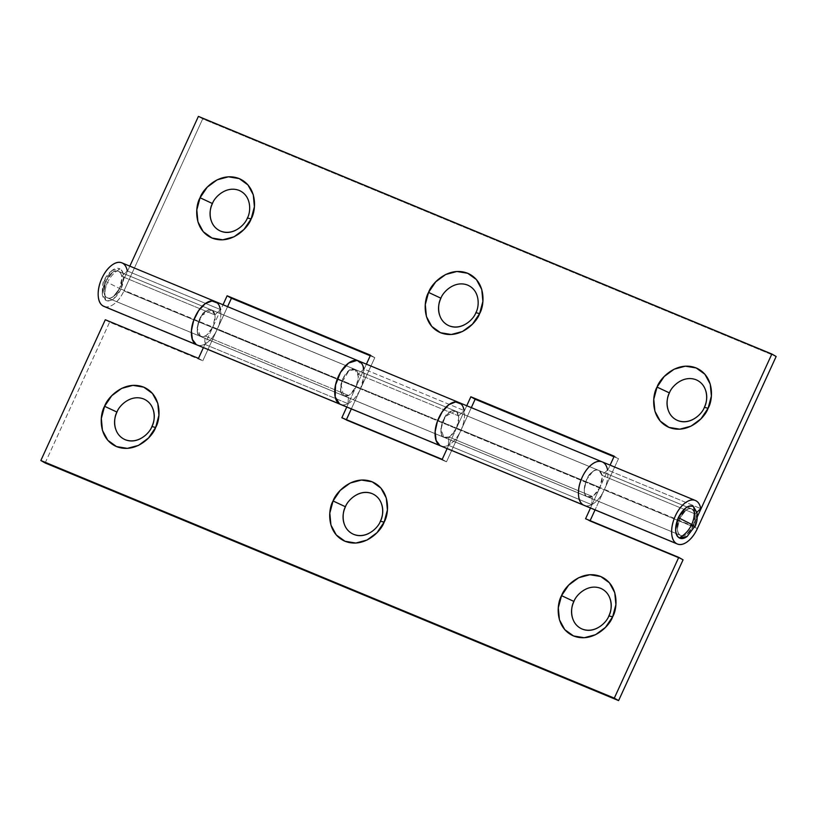 <?xml version="1.0" encoding="UTF-8"?>
<svg xmlns="http://www.w3.org/2000/svg" width="817" height="817" viewBox="0 0 817 817"><rect width="100%" height="100%" fill="white"/><g stroke="black" fill="none" stroke-linecap="round" stroke-linejoin="round"><path stroke-width="0.61" stroke-dasharray="4.08 3.06" d="M107.66 297.98A14.359 7.69 112.5 0 0 119.925 287.778A14.359 7.69 112.5 0 0 118.874 271.581C117.015 270.519 114.85 270.887 112.378 272.684L106.19 280.772L103.933 291.118C104.086 294.416 105.087 296.591 106.935 297.654L200.594 336.492L197.152 327.791L201.533 315.566L211.593 309.97L214.861 314.913L121.672 276.299A14.359 7.69 112.5 0 0 118.874 271.581C109.774 266.036 98.469 293.528 106.935 297.654C111.357 299.134 115.585 296.081 119.609 288.483L212.798 327.096C208.774 334.694 204.546 337.758 200.124 336.267L587.209 496.665C591.631 498.156 595.859 495.092 599.882 487.494L693.071 526.107C689.037 533.705 684.82 536.769 680.398 535.278C671.931 531.162 683.237 503.66 692.326 509.205L695.134 513.924L601.945 475.31L607.562 469.989L700.741 508.603L607.562 469.989A23.55 12.623 112.5 0 0 602.956 462.248A23.55 12.623 -67.5 0 1 604.202 489.894L618.51 458.643L613.955 456.754L618.51 458.643L614.21 456.192L618.51 458.643L604.202 489.894L697.391 528.517L604.192 489.924C601.486 495.827 598.105 500.259 594.041 503.201C589.986 506.142 586.432 506.744 583.389 505.008C585.758 506.366 588.526 506.244 591.692 504.651A23.55 12.623 -67.5 0 1 584.165 505.386L583.951 505.294M127.289 270.968L220.478 309.592L127.289 270.968L121.672 276.299A14.359 7.69 -67.5 0 0 118.874 271.581L692.326 509.205L118.874 271.581C120.722 272.643 121.723 274.818 121.876 278.117L119.619 288.462L113.43 296.551C110.959 298.348 108.794 298.716 106.935 297.654C105.087 296.591 104.086 294.416 103.933 291.118L106.19 280.772L112.378 272.684C114.85 270.887 117.015 270.519 118.874 271.581L691.856 508.981L695.134 513.924L696.891 512.259L695.134 513.924L601.945 475.31L599.147 470.592C590.048 465.047 578.742 492.549 587.209 496.665L680.398 535.278C682.246 536.34 684.411 535.972 686.883 534.185L693.071 526.107L697.228 517.028L693.071 526.107L695.328 515.741C695.185 512.443 694.184 510.268 692.326 509.205C690.477 508.154 688.312 508.511 685.831 510.308L679.642 518.407L677.395 528.742C677.538 532.041 678.539 534.216 680.398 535.278L106.935 297.654C108.794 298.705 110.949 298.348 113.43 296.551L119.609 288.483L212.798 327.096L223.021 304.761L212.798 327.096L206.609 335.174C204.138 336.961 201.973 337.329 200.124 336.267L197.724 333.101L197.152 327.791L198.521 321.49L201.533 315.566L205.547 311.308L209.673 309.653L213.023 310.94L214.861 314.913L121.672 276.299L127.289 270.968A23.55 12.623 112.5 0 0 122.693 263.237L122.131 262.951M355.426 369.601C353.567 368.538 351.402 368.906 348.92 370.704L342.742 378.802L340.485 389.137C340.628 392.436 341.629 394.611 343.487 395.673L340.965 384.082L348.92 370.714L355.426 369.601A14.359 7.69 -67.5 0 1 358.224 374.319A14.359 7.69 112.5 0 0 355.426 369.601C346.326 364.055 335.021 391.557 343.487 395.673L444.315 437.483L343.487 395.673C347.909 397.164 352.137 394.1 356.161 386.502L456.519 428.088C452.495 435.686 448.267 438.749 443.845 437.258L440.863 428.782L445.255 416.558L455.304 410.961L458.582 415.904L358.224 374.319L363.841 368.998L464.199 410.583L363.841 368.998A23.55 12.623 112.5 0 0 359.245 361.257L358.683 360.971M607.562 469.989L601.945 475.31A14.359 7.69 112.5 0 0 599.147 470.592C602.844 474.759 603.099 480.376 599.903 487.443L590.487 508.011L599.903 487.443L456.54 428.037C459.726 420.969 459.481 415.353 455.774 411.186L354.956 369.376L358.438 376.535L356.181 386.451L212.818 327.045L215.065 316.72C214.912 313.432 213.911 311.257 212.063 310.194C209.816 309.265 207.651 309.633 205.557 311.308C198.562 314.249 193.925 335.573 200.124 336.267L343.487 395.673L200.124 336.267L205.19 336.042L348.553 395.459L343.487 395.673C345.336 396.735 347.501 396.368 349.982 394.58L356.161 386.502L456.519 428.088L466.742 405.753L456.519 428.088L450.33 436.166C447.859 437.953 445.694 438.32 443.845 437.258L441.446 434.093L440.863 428.782L442.232 422.481L445.255 416.558L449.258 412.299L453.394 410.645L456.744 411.931L458.582 415.904L358.224 374.319L363.841 368.998M374.799 357.652L370.234 355.763L374.799 357.652L370.499 355.201L374.799 357.652L360.481 388.902L374.799 357.652M196.305 344.611C199.348 346.347 202.902 345.744 206.967 342.793C211.041 339.841 214.422 335.409 217.118 329.496L227.586 306.651L217.118 329.496L123.939 290.883L202.698 118.863L776.15 356.488L202.698 118.863L198.398 116.402L202.698 118.863L123.939 290.883L217.118 329.496A23.55 12.623 -67.5 0 1 197.152 345.019M440.026 445.602C443.069 447.338 446.623 446.736 450.688 443.784C454.752 440.833 458.143 436.401 460.839 430.488L471.307 407.642L460.839 430.488L360.481 388.902L460.839 430.488A23.55 12.623 -67.5 0 1 440.874 446.011M210.97 220.028C212.563 225.421 215.77 229.107 220.59 231.109M235.674 230.271C240.903 227.718 244.804 223.633 247.377 218.016C249.951 212.4 250.431 206.905 248.838 201.513C247.245 196.131 244.038 192.444 239.218 190.443C234.387 188.441 229.363 188.717 224.134 191.28C218.905 193.833 215.004 197.918 212.43 203.535M439.454 314.708C441.047 320.101 444.254 323.787 449.084 325.789M464.158 324.952C469.397 322.398 473.288 318.313 475.862 312.697C478.435 307.08 478.925 301.575 477.332 296.193C475.739 290.811 472.522 287.124 467.702 285.123C462.871 283.121 457.847 283.397 452.618 285.96C447.389 288.513 443.488 292.598 440.914 298.215M667.938 409.388C669.532 414.781 672.738 418.467 677.569 420.469M692.653 419.632C697.881 417.078 701.783 412.993 704.346 407.377M705.817 390.873C704.223 385.491 701.006 381.805 696.186 379.803C691.366 377.801 686.331 378.077 681.102 380.64C675.873 383.193 671.972 387.278 669.409 392.895M129.842 266.148L119.609 288.483L129.842 266.148M366.394 364.168L356.161 386.502L366.394 364.168M440.802 445.98A23.55 12.623 112.5 0 0 448.329 445.245L448.901 437.034L592.264 496.45L587.209 496.665C585.35 495.602 584.349 493.427 584.206 490.129L586.453 479.793L592.642 471.695C595.123 469.898 597.288 469.53 599.147 470.592L598.667 470.367L599.147 470.592C600.995 471.654 601.996 473.829 602.139 477.118L599.903 487.443L456.54 428.037L458.776 417.712C458.633 414.423 457.632 412.248 455.774 411.186C453.537 410.257 451.372 410.624 449.268 412.299C442.283 415.24 437.646 436.564 443.845 437.258L587.209 496.665L443.845 437.258L448.901 437.034L592.264 496.45L587.209 496.665C581.01 495.97 585.646 474.646 592.631 471.705C594.735 470.03 596.9 469.663 599.147 470.592C597.288 469.53 595.123 469.898 592.642 471.695L586.453 479.793L584.206 490.129C584.349 493.427 585.35 495.602 587.209 496.665C589.057 497.727 591.222 497.359 593.693 495.572L599.882 487.494L610.105 465.159L599.882 487.494L693.071 526.107L686.893 534.175C684.411 535.972 682.246 536.34 680.398 535.278A14.359 7.69 -67.5 0 1 679.346 519.081A14.359 7.69 -67.5 0 1 691.601 508.879M220.478 309.592L214.861 314.913L220.478 309.592L217.455 303.076M464.199 410.583L458.582 415.904L464.199 410.583L461.176 404.068M103.963 306.406A23.55 12.623 112.5 0 0 123.939 290.883C121.233 296.796 117.852 301.228 113.788 304.179C109.723 307.131 106.159 307.733 103.116 305.997M340.515 404.425A23.55 12.623 112.5 0 0 360.471 388.933C357.775 394.836 354.384 399.268 350.33 402.209C346.265 405.15 342.711 405.753 339.668 404.017M584.237 505.417A23.55 12.623 112.5 0 0 604.192 489.924M602.956 462.248L602.405 461.962L602.956 462.248C606 463.995 607.644 467.559 607.889 472.951C608.124 478.353 606.898 484.001 604.202 489.894L460.839 430.488A23.55 12.623 112.5 0 0 459.593 402.842C462.636 404.589 464.281 408.153 464.516 413.545C464.761 418.947 463.535 424.595 460.839 430.488L604.202 489.894L595.052 509.9L604.202 489.894M359.01 361.134A23.55 12.623 -67.5 0 1 360.481 388.902L360.471 388.933M217.118 329.496A23.55 12.623 112.5 0 0 215.882 301.851C218.915 303.597 220.559 307.161 220.804 312.554C221.039 317.956 219.814 323.603 217.118 329.496L360.481 388.902L217.118 329.496L202.79 360.808L217.118 329.496M589.874 521.215L683.053 559.829L589.874 521.215L585.575 518.754L589.874 521.215L590.129 520.643L589.874 521.215M45.149 462.973L109.601 322.194L202.79 360.808L109.601 322.194L45.149 462.973M360.481 388.902L351.33 408.908L360.481 388.902L364.055 375.973L362.707 365.281L356.896 360.44M346.408 419.652L346.153 420.224L446.501 461.799L460.839 430.488L446.501 461.799L346.153 420.224L346.408 419.652M115.483 428.578C117.076 433.97 120.293 437.657 125.113 439.658M140.197 438.821C145.426 436.268 149.327 432.183 151.891 426.566M153.361 410.063C151.768 404.681 148.561 400.994 143.731 398.992C138.91 396.991 133.876 397.266 128.647 399.83C123.418 402.383 119.517 406.468 116.954 412.085M343.967 523.258C345.56 528.65 348.777 532.337 353.598 534.338M368.681 533.501C373.91 530.948 377.811 526.863 380.385 521.246M381.845 504.743C380.252 499.361 377.046 495.674 372.215 493.672M357.141 494.51C351.913 497.063 348.011 501.148 345.438 506.765M572.462 617.938C574.055 623.33 577.262 627.017 582.082 629.019M597.166 628.181C602.395 625.628 606.296 621.543 608.869 615.926M610.33 599.423C608.736 594.041 605.53 590.354 600.709 588.352C595.879 586.351 590.854 586.626 585.626 589.19C580.397 591.743 576.496 595.828 573.922 601.445M196.866 344.897L197.081 344.988A23.55 12.623 112.5 0 0 204.607 344.253L347.971 403.659A23.55 12.623 -67.5 0 1 340.454 404.395L340.229 404.303M341.251 404.67A23.55 12.623 112.5 0 0 347.971 403.659L204.607 344.253L205.19 336.042L348.553 395.459L347.971 403.659L348.553 395.459A14.359 7.69 -67.5 0 1 343.487 395.673L340.76 391.343L340.965 384.082L344.028 376.341L348.92 370.714L353.986 369.1L357.529 372.052L358.357 378.567L356.181 386.451L212.818 327.045L203.402 347.613L212.818 327.045A14.359 7.69 -67.5 0 0 212.063 310.194L118.404 271.356M456.54 428.037L447.124 448.604L456.54 428.037M346.765 407.019L356.181 386.451L346.765 407.019M105.301 319.743L109.601 322.194L105.301 319.743M455.774 411.186C453.925 410.124 451.76 410.491 449.279 412.289L443.09 420.377L440.843 430.722C440.986 434.021 441.987 436.196 443.845 437.258A14.359 7.69 112.5 0 0 448.901 437.034L448.329 445.245L591.692 504.651L448.329 445.245A23.55 12.623 -67.5 0 1 441.609 446.256M592.264 496.45L591.692 504.651L592.264 496.45M341.853 417.763L346.153 420.224L341.853 417.763M442.201 459.348L446.501 461.799L442.201 459.348M459.031 402.556L459.593 402.842M198.49 358.357L202.79 360.808L198.49 358.357M212.063 310.194C210.204 309.132 208.039 309.5 205.557 311.297L199.379 319.386L197.122 329.731C197.265 333.03 198.265 335.205 200.124 336.267A14.359 7.69 112.5 0 0 205.19 336.042L204.607 344.253A23.55 12.623 -67.5 0 1 197.888 345.264M215.32 301.565L215.882 301.851M120.967 289.228L107.527 282.386C110.356 276.412 114.533 271.938 120.068 268.977C124.47 272.745 124.776 279.496 120.967 289.228L123.663 276.82C123.49 272.858 122.295 270.243 120.068 268.977C114.533 271.938 110.356 276.412 107.527 282.386C104.852 288.432 104.259 294.386 105.74 300.258L102.299 294.13L104.842 280.006L104.3 280.068L104.842 280.006C103.606 279.853 104.505 280.65 107.527 282.386C104.505 280.65 103.606 279.853 104.842 280.006L112.143 270.396L120.068 268.977C117.842 267.7 115.238 268.139 112.266 270.294L104.842 280.006L102.145 292.415C102.319 296.367 103.514 298.981 105.74 300.258C107.967 301.534 110.571 301.085 113.543 298.94L120.967 289.228C116.137 298.368 111.061 302.045 105.74 300.258C104.259 294.386 104.852 288.432 107.527 282.386L120.967 289.228M118.148 271.254A14.359 7.69 112.5 0 0 105.883 281.457A14.359 7.69 112.5 0 0 106.935 297.654L680.398 535.278C678.539 534.216 677.538 532.041 677.395 528.742L679.642 518.407L685.831 510.308C688.312 508.511 690.477 508.154 692.326 509.205A14.359 7.69 -67.5 0 1 693.378 525.402A14.359 7.69 -67.5 0 1 681.123 535.605M687.128 536.473L694.419 526.853L696.962 512.729M697.044 513.331L694.419 526.853L694.971 526.802M694.419 526.853L686.995 536.565M680.867 535.513L107.405 297.878M691.856 508.981L455.304 410.961M354.956 369.376L211.593 309.97M112.143 270.396C105.791 275.574 104.402 279.935 104.3 280.068C102.901 281.252 102.237 285.94 102.299 294.13"/><path stroke-width="1.23" d="M212.43 203.535L200.063 197.734C203.025 188.615 220.12 171.172 239.207 178.596C257.927 186.838 256.15 210.633 251.146 218.895L243.987 229.465L234.04 236.818L222.806 239.82L212.001 238.033L203.259 231.722L197.928 221.846L196.805 209.918L200.063 197.734L207.222 187.164L217.169 179.822L228.403 176.809L239.207 178.596L247.949 184.908L253.28 194.783L254.404 206.721L251.146 218.895L247.377 218.016L251.146 218.895C248.184 228.014 231.088 245.457 212.001 238.033C193.282 229.802 195.059 206.007 200.063 197.734L212.43 203.535C209.009 209.193 207.794 225.472 220.59 231.109C233.652 236.195 245.355 224.256 247.377 218.016C250.799 212.359 252.014 196.08 239.218 190.443C226.156 185.357 214.452 197.295 212.43 203.535C209.857 209.152 209.377 214.646 210.97 220.028L210.97 220.049M440.914 298.215L428.557 292.415C431.509 283.295 448.615 265.852 467.702 273.276C486.411 281.518 484.634 305.313 479.63 313.575L472.481 324.145L462.524 331.498L451.29 334.5L440.486 332.713L431.744 326.402L426.413 316.526L425.289 304.588L428.557 292.415L435.706 281.845L445.653 274.502L456.887 271.489L467.702 273.276L476.434 279.588L481.764 289.463L482.888 301.402L479.63 313.575L475.862 312.697L479.63 313.575C476.679 322.695 459.573 340.138 440.486 332.713C421.766 324.482 423.553 300.687 428.557 292.415L440.914 298.215C437.493 303.873 436.278 320.152 449.084 325.789C462.136 330.865 473.84 318.936 475.862 312.697C479.293 307.039 480.508 290.76 467.702 285.123C454.64 280.037 442.937 291.975 440.914 298.215C438.351 303.832 437.861 309.326 439.454 314.708L439.454 314.729M704.346 407.377C707.777 401.719 708.993 385.44 696.186 379.803C683.124 374.717 671.421 386.655 669.409 392.895L657.042 387.095C659.993 377.975 677.099 360.532 696.186 367.956C714.895 376.198 713.118 399.993 708.114 408.255L700.966 418.825L691.019 426.168L679.775 429.18L668.97 427.393L660.238 421.082L654.897 411.206L653.774 399.268L657.042 387.095L664.19 376.525L674.137 369.182L685.371 366.169L696.186 367.956L704.918 374.268L710.259 384.143L711.382 396.082L708.114 408.255L704.346 407.377L708.114 408.255C705.163 417.375 688.057 434.818 668.97 427.393C650.261 419.152 652.037 395.367 657.042 387.095L669.409 392.895C665.978 398.553 664.762 414.832 677.569 420.469C690.631 425.545 702.324 413.616 704.346 407.377C706.919 401.76 707.41 396.255 705.817 390.873L705.806 390.853M602.231 461.891A23.55 12.623 112.5 0 0 581.847 478.027A23.55 12.623 112.5 0 0 583.389 505.008L676.578 543.622A23.55 12.623 -67.5 0 1 675.036 516.64A23.55 12.623 -67.5 0 1 695.42 500.504M696.145 500.872A23.55 12.623 -67.5 0 1 700.741 508.603L696.891 512.259L700.741 508.603C700.057 504.804 698.525 502.22 696.145 500.872C693.102 499.126 689.558 499.728 685.494 502.669C681.429 505.621 678.049 510.043 675.342 515.946C672.646 521.849 671.411 527.496 671.656 532.909C671.891 538.311 673.535 541.885 676.578 543.622L583.389 505.008A23.55 12.623 112.5 0 0 584.237 505.417M358.51 360.9A23.55 12.623 112.5 0 0 338.126 377.035A23.55 12.623 112.5 0 0 339.668 404.017L440.026 445.602A23.55 12.623 -67.5 0 1 438.382 418.845A23.55 12.623 -67.5 0 1 458.623 402.383A23.55 12.623 -67.5 0 1 464.199 410.583M695.379 500.484L121.917 262.86A23.55 12.623 112.5 0 0 101.574 279.016A23.55 12.623 112.5 0 0 103.116 305.997L196.305 344.611A23.55 12.623 -67.5 0 1 194.671 317.854A23.55 12.623 -67.5 0 1 214.902 301.391A23.55 12.623 -67.5 0 1 220.478 309.592M370.234 355.763L231.425 298.246L227.586 306.651L231.425 298.246L370.234 355.763M776.15 356.488L697.391 528.517A23.55 12.623 -67.5 0 1 677.426 544.03A23.55 12.623 -67.5 0 1 676.578 543.622C679.621 545.358 683.175 544.755 687.24 541.804C691.305 538.852 694.695 534.42 697.391 528.517L776.15 356.488L771.851 354.027L198.398 116.402L129.842 266.148L198.398 116.402L771.851 354.027L776.15 356.488M613.955 456.754L475.147 399.237L471.307 407.642L475.147 399.237L613.955 456.754M220.59 231.109C225.421 233.111 230.445 232.825 235.674 230.271M449.084 325.789C453.905 327.791 458.929 327.505 464.158 324.952M669.409 392.895C666.835 398.512 666.345 404.007 667.938 409.388L667.949 409.409M677.569 420.469C682.389 422.471 687.424 422.185 692.653 419.632M223.021 304.761L227.126 295.785L370.499 355.201L366.394 364.168L370.499 355.201L227.126 295.785L231.425 298.246L227.126 295.785L223.021 304.761M466.742 405.753L470.847 396.776L614.21 456.192L610.105 465.159L614.21 456.192L470.847 396.776L475.147 399.237L470.847 396.776L466.742 405.753M697.228 517.028L771.851 354.027L697.228 517.028M197.152 345.019A23.55 12.623 -67.5 0 1 196.305 344.611L103.116 305.997A23.55 12.623 112.5 0 0 103.963 306.406M440.874 446.011A23.55 12.623 -67.5 0 1 440.026 445.602L339.668 404.017A23.55 12.623 112.5 0 0 340.515 404.425M103.116 305.997C100.072 304.251 98.438 300.687 98.193 295.274C97.958 289.872 99.184 284.224 101.89 278.321C104.586 272.418 107.977 267.996 112.031 265.045C116.096 262.104 119.65 261.501 122.693 263.237A23.55 12.623 -67.5 0 1 127.289 270.968M461.176 404.068L455.682 401.944L448.911 404.67L442.334 411.656L437.391 421.368L435.144 431.703L436.094 440.414L440.026 445.602L583.389 505.008C580.346 503.262 578.702 499.698 578.467 494.295C578.222 488.883 579.457 483.235 582.153 477.332C584.86 471.429 588.24 467.007 592.305 464.056C596.369 461.115 599.923 460.512 602.956 462.248A23.55 12.623 -67.5 0 1 607.562 469.989M217.455 303.076L211.96 300.952L205.19 303.679L198.623 310.664L193.67 320.376L191.423 330.711L192.373 339.423L196.305 344.611L339.668 404.017C336.624 402.27 334.98 398.706 334.745 393.304C334.5 387.891 335.736 382.244 338.442 376.341C341.138 370.438 344.519 366.016 348.583 363.065C352.648 360.123 356.202 359.521 359.245 361.257A23.55 12.623 -67.5 0 1 363.841 368.998M151.891 426.566C155.322 420.908 156.537 404.629 143.731 398.992C130.669 393.906 118.976 405.845 116.954 412.085L104.586 406.284C107.538 397.164 124.644 379.721 143.731 387.146C162.44 395.387 160.663 419.182 155.659 427.444L148.51 438.014L138.563 445.367L127.329 448.37L116.514 446.582L107.783 440.271L102.442 430.396L101.328 418.467L104.586 406.284L111.735 395.714L121.682 388.371L132.926 385.358L143.731 387.146L152.462 393.457L157.804 403.332L158.927 415.271L155.659 427.444L151.891 426.566L155.659 427.444C152.708 436.564 135.602 454.007 116.514 446.582C97.805 438.351 99.582 414.556 104.586 406.284L116.954 412.085C113.522 417.742 112.307 434.021 125.113 439.658C138.175 444.744 149.879 432.806 151.891 426.566C154.464 420.949 154.954 415.455 153.361 410.063L153.351 410.042M380.385 521.246C383.806 515.588 385.021 499.31 372.215 493.672C359.163 488.586 347.46 500.525 345.438 506.765L333.07 500.964C336.022 491.844 353.128 474.401 372.215 481.826C390.935 490.067 389.158 513.862 384.143 522.124L376.994 532.694L367.047 540.037L355.814 543.05L344.999 541.263L336.267 534.951L330.936 525.076L329.813 513.137L333.07 500.964L340.219 490.394L350.176 483.051L361.41 480.039L372.215 481.826L380.957 488.137L386.288 498.013L387.411 509.951L384.143 522.124L380.385 521.246L384.143 522.124C381.192 531.244 364.086 548.687 344.999 541.263C326.289 533.031 328.066 509.236 333.07 500.964L345.438 506.765C342.006 512.422 340.791 528.701 353.598 534.338C366.659 539.414 378.363 527.486 380.385 521.246C382.948 515.629 383.439 510.125 381.845 504.743L381.845 504.722M608.869 615.926C612.29 610.268 613.506 593.99 600.709 588.352C587.648 583.267 575.944 595.205 573.922 601.445L561.555 595.644C564.516 586.524 581.612 569.081 600.699 576.506C619.419 584.747 617.642 608.542 612.638 616.804L605.479 627.374L595.532 634.717L584.298 637.73L573.493 635.943L564.751 629.631L559.42 619.756L558.297 607.817L561.555 595.644L568.714 585.074L578.661 577.731L589.894 574.719L600.699 576.506L609.441 582.817L614.772 592.693L615.895 604.631L612.638 616.804L608.869 615.926L612.638 616.804C609.676 625.924 592.58 643.367 573.493 635.943C554.774 627.701 556.551 603.906 561.555 595.644L573.922 601.445C570.501 607.102 569.286 623.381 582.082 629.019C595.144 634.094 606.847 622.166 608.869 615.926C611.443 610.309 611.923 604.805 610.33 599.423L610.33 599.402M458.899 402.495A23.55 12.623 112.5 0 0 438.494 418.59A23.55 12.623 112.5 0 0 440.026 445.602A23.55 12.623 112.5 0 0 440.802 445.98M677.344 543.999L584.155 505.386A23.55 12.623 -67.5 0 1 583.389 505.008A23.55 12.623 -67.5 0 1 581.857 477.996A23.55 12.623 -67.5 0 1 602.262 461.901M215.177 301.504A23.55 12.623 112.5 0 0 194.773 317.599A23.55 12.623 112.5 0 0 196.305 344.611A23.55 12.623 112.5 0 0 197.081 344.988L340.444 404.395A23.55 12.623 -67.5 0 1 339.668 404.017A23.55 12.623 -67.5 0 1 338.34 376.566A23.55 12.623 -67.5 0 1 359.01 361.134M683.053 559.829L618.602 700.598L45.149 462.973L40.85 460.512L614.302 698.137L678.753 557.368L585.575 518.754L590.487 508.011L585.575 518.754L678.753 557.368L683.053 559.829L618.602 700.598L614.302 698.137L40.85 460.512L105.301 319.743L40.85 460.512L45.149 462.973L618.602 700.598L614.302 698.137L678.753 557.368L683.053 559.829M351.33 408.908L346.408 419.652L351.33 408.908M595.052 509.9L590.129 520.643L595.052 509.9M116.954 412.085C114.38 417.701 113.89 423.196 115.483 428.578L115.493 428.598M125.113 439.658C129.934 441.66 134.968 441.374 140.197 438.821M345.438 506.765C342.864 512.382 342.374 517.876 343.967 523.258L343.977 523.278M353.598 534.338C358.428 536.34 363.453 536.054 368.681 533.501M372.215 493.672C367.395 491.671 362.37 491.946 357.141 494.51M573.922 601.445C571.349 607.062 570.869 612.556 572.462 617.938L572.462 617.958M582.082 629.019C586.912 631.02 591.937 630.734 597.166 628.181M356.896 360.44L348.573 363.075L340.556 372.297L335.532 385.011L335.195 396.919L339.668 404.017L196.305 344.611C193.261 342.864 191.617 339.3 191.382 333.887C191.137 328.485 192.373 322.838 195.079 316.935C197.775 311.032 201.156 306.61 205.22 303.658C209.285 300.717 212.839 300.115 215.882 301.851M447.124 448.604L442.201 459.348L341.853 417.763L346.765 407.019L341.853 417.763L442.201 459.348L447.124 448.604M203.402 347.613L198.49 358.357L105.301 319.743L198.49 358.357L203.402 347.613M602.956 462.248C599.923 460.512 596.369 461.115 592.305 464.056C588.24 467.007 584.86 471.429 582.153 477.332C579.457 483.235 578.222 488.883 578.467 494.295C578.702 499.698 580.346 503.262 583.389 505.008L440.026 445.602C436.983 443.856 435.338 440.292 435.104 434.879C434.858 429.476 436.094 423.829 438.79 417.926C441.497 412.023 444.877 407.601 448.942 404.65C453.006 401.709 456.55 401.106 459.593 402.842M339.668 404.017A23.55 12.623 112.5 0 0 341.251 404.67M441.609 446.256A23.55 12.623 -67.5 0 1 440.026 445.602M197.888 345.264A23.55 12.623 -67.5 0 1 196.305 344.611M694.971 526.802C696.983 522.349 697.647 517.661 696.962 512.729L693.521 506.601C688.21 504.814 683.135 508.491 678.304 517.631C674.495 527.363 674.791 534.114 679.203 537.882C684.728 534.921 688.905 530.458 691.733 524.473L678.304 517.631L691.733 524.473C694.756 526.209 695.655 527.006 694.419 526.853C695.655 527.006 694.756 526.209 691.733 524.473C688.905 530.458 684.728 534.921 679.203 537.882L687.128 536.473L694.419 526.853M687.311 536.33L686.995 536.565C684.023 538.72 681.429 539.159 679.203 537.882C676.976 536.616 675.771 534.001 675.598 530.049L678.304 517.631L685.729 507.929C688.7 505.774 691.294 505.325 693.521 506.601C695.012 512.473 694.419 518.427 691.733 524.473C694.419 518.427 695.012 512.473 693.521 506.601L697.044 513.331M103.892 306.375L197.081 344.988M584.155 505.386L340.444 404.395"/></g></svg>
